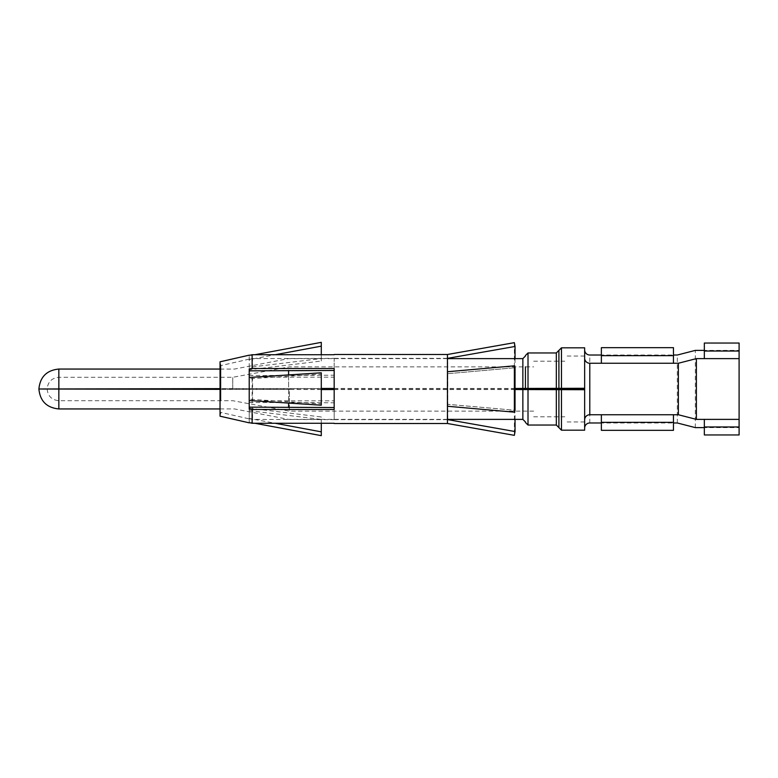 <?xml version="1.0" encoding="UTF-8"?>
<svg xmlns="http://www.w3.org/2000/svg" width="778" height="778" viewBox="0 0 778 778"><rect width="100%" height="100%" fill="white"/><g stroke="black" fill="none" stroke-linecap="round" stroke-linejoin="round"><path stroke-width="0.58" stroke-dasharray="3.89 2.92" d="M704.343 419.381L704.343 427.618L739.1 427.618L739.1 434.96M739.1 427.618L739.1 343.04M584.648 349.867L584.648 388.426L584.648 349.867M601.375 363.258L601.375 355.021L673.456 355.021L673.456 347.669M673.456 363.258L673.456 355.021M704.343 358.619L704.343 350.382L739.1 350.382M695.337 427.618L695.337 350.382M673.456 414.742L673.456 430.331M584.648 389.574L584.648 388.426M601.375 414.742L601.375 422.979L673.456 422.979M677.317 422.979L677.317 355.021M220.048 389.204L232.739 389.204L232.739 377.291L232.739 388.796L220.048 388.796M232.739 388.796L321.295 388.611M515.036 388.611L334.17 388.611M515.036 388.465L334.17 388.465M321.295 388.465L220.048 388.65M321.295 389.535L220.048 389.35M515.036 389.535L334.17 389.535M515.036 389.389L334.17 389.389M321.295 389.389L289.377 389.389L289.377 411.134L289.377 388.611M232.739 389.204L289.377 389.389M533.669 388.611L533.669 389.389M567.143 388.514L567.143 389.486M584.648 430.185L584.648 347.815M558.905 416.804L558.905 350.382M525.432 388.426L525.432 366.866M288.599 389.535L288.599 403.082M288.599 407.536L288.599 370.464M288.599 374.918L288.599 388.465M234.548 389.35L234.548 388.65M601.375 355.021L601.375 347.669M704.343 350.382L704.343 343.04M601.375 422.979L601.375 430.331M704.343 427.618L704.343 434.96M321.295 361.031L321.295 358.551L249.213 367.323L249.213 355.39L249.213 377.534L249.213 369.803L321.295 361.031L321.295 354.719M254.941 354.719L249.213 355.789L249.213 359.582L275.256 354.719M321.295 358.551L321.295 342.349M249.213 367.323L249.213 355.789M249.213 400.466L249.213 422.61L249.213 400.466L252.568 400.855L252.568 377.145L334.17 377.145L334.17 358.366L252.568 358.609L252.568 370.464M249.213 418.622L252.568 419.391L334.17 419.634L334.17 400.855L252.568 400.855M252.568 407.536L252.568 419.391M321.295 372.798L321.295 374.121L249.213 378.779L249.213 409.15M220.903 400.232L220.903 365.572L220.903 400.232M249.213 377.534L252.568 377.145M447.778 419.381L447.778 373.683L447.778 404.317L515.036 410.269L514.365 412.165L514.365 435.34M515.036 419.381L515.036 410.269L447.438 404.317L447.438 371.748L514.365 365.835L515.036 367.731L515.036 358.619M334.17 368.519L334.17 409.481M249.213 402.459L334.17 402.8L334.17 400.855M321.295 423.281L321.295 416.969L249.213 408.207L249.213 422.211L249.213 418.438L275.256 423.281M334.17 402.8L334.17 419.391M321.295 405.202L321.295 403.879L249.213 399.221L249.213 400.534L249.213 368.85M249.213 359.378L252.568 358.609M249.213 359.125L220.903 365.572L220.048 361.809L220.048 416.191L220.903 412.428L249.213 418.875M249.213 375.541L334.17 375.2L334.17 377.145M334.17 358.366L447.438 358.366L447.438 373.683L447.778 358.619M447.438 406.252L447.438 404.317L447.438 406.252L514.365 412.165M447.438 371.748L447.438 358.366M334.17 375.2L334.17 358.609M252.13 402.8L252.13 375.2M254.941 423.281L249.213 422.211M249.213 410.677L321.295 419.449L321.295 416.969M321.295 435.651L321.295 419.449M321.295 374.121L321.295 403.879M447.778 373.683L515.036 367.731L447.778 373.683M514.365 342.66L514.365 365.835M589.792 422.979L589.792 355.021M58.856 389.204L58.856 400.709L58.856 389.204M58.856 388.796L58.856 377.291L58.856 388.796M561.473 430.185L561.473 347.815M556.328 425.041L556.328 352.959M528.009 425.041L528.009 352.959M522.865 419.381L522.865 358.619M58.846 408.946L58.846 369.054M533.669 411.134L289.377 411.134L232.739 400.709L58.856 400.709C51.747 400.018 47.837 396.109 47.137 389C47.837 381.891 51.747 377.982 58.856 377.291L232.739 377.291L289.377 366.866L533.669 366.866M533.669 416.804L567.143 416.804M533.669 361.196L567.143 361.196M567.143 421.948L584.648 421.948M567.143 356.052L584.648 356.052M220.048 408.946L234.548 408.946L288.599 419.381L447.438 419.381M220.048 369.054L234.548 369.054L288.599 358.619L447.438 358.619M334.17 419.634L447.438 419.634"/><path stroke-width="1.17" d="M584.648 419.887A5.145 5.145 0 0 1 589.792 414.742L678.358 414.742L696.378 419.381L739.1 419.381L739.1 343.04L704.343 343.04L704.343 351.024L739.1 351.024M739.1 419.381L739.1 434.96L704.343 434.96L704.343 426.976L739.1 426.976M584.648 349.867A5.145 5.145 0 0 0 589.792 355.021L601.375 355.021M584.648 358.113A5.145 5.145 0 0 0 589.792 363.258L673.456 363.258L673.456 347.669L601.375 347.669L601.375 355.663L673.456 355.663M673.456 355.021L677.317 355.021L695.337 350.382L704.343 350.382M739.1 358.619L696.378 358.619L678.358 363.258L673.456 363.258M673.456 422.979L677.317 422.979L695.337 427.618L704.343 427.618M601.375 422.979L589.792 422.979A5.145 5.145 0 0 0 584.648 428.133M696.378 419.381L696.378 358.619M515.036 389.535L584.648 389.72L584.648 388.426L515.036 388.611M567.143 389.574L584.648 389.574L584.648 388.28L515.036 388.465M678.358 414.742L678.358 363.258M220.048 389.204L38.9 389L220.048 388.65M220.048 388.796L47.137 389M334.17 388.611L321.295 388.611M334.17 388.465L321.295 388.465M220.048 389.35L38.9 389C40.086 401.117 46.738 407.769 58.846 408.946L220.048 408.946M334.17 389.535L321.295 389.535M567.143 388.426L567.143 389.486L515.036 389.389M334.17 389.389L321.295 389.389M533.669 388.514L533.669 389.486M584.648 389.72L584.648 430.185L561.473 430.185L558.905 427.618L558.905 416.804M561.473 388.28L561.473 347.815L584.648 347.815L584.648 388.28M558.905 389.671L558.905 427.618L556.328 425.041L556.328 389.632M561.473 347.815L558.905 350.382L558.905 388.329M525.432 366.866L525.432 388.416M288.599 403.082L288.599 407.536M288.599 370.464L288.599 374.918M601.375 363.258L601.375 355.663M704.343 358.619L704.343 351.024M673.456 414.742L673.456 430.331L601.375 430.331L601.375 422.337L673.456 422.337M601.375 414.742L601.375 422.337M704.343 419.381L704.343 426.976M321.295 354.719L321.295 346.152L275.256 354.719M254.941 354.719L321.295 342.349L321.295 346.152M252.13 409.481L249.213 409.15L249.213 407.157L334.17 407.536L334.17 409.481L252.13 409.481L252.13 423.281L334.17 423.281M275.256 423.281L321.295 431.848L321.295 423.281M249.213 422.61L252.13 423.281M249.213 370.843L249.213 368.85L252.13 368.519L334.17 368.519L334.17 370.464L249.213 370.843L249.213 407.157M249.213 422.833L220.048 416.191L220.048 361.809L249.213 355.167M447.438 358.366L515.036 346.463L514.365 342.66L447.438 354.505L447.438 371.748L514.365 365.835L515.036 367.731L515.036 410.269L514.365 412.165L514.365 365.835M447.778 419.634L515.036 431.537L515.036 419.381M515.036 431.537L514.365 435.34L447.438 423.495L447.438 406.252L514.365 412.165M334.17 370.464L334.17 407.536M334.17 354.719L252.13 354.719L252.13 368.519M447.438 371.748L447.438 406.252M321.295 431.848L321.295 435.651L254.941 423.281M249.213 355.39L252.13 354.719M249.213 400.534L321.295 405.202L321.295 372.798L249.213 377.466M515.036 358.619L515.036 346.463M589.792 414.742L589.792 363.258M561.473 389.72L561.473 430.185M528.009 388.368L528.009 352.959L556.328 352.959L556.328 388.368M528.009 389.632L528.009 425.041L556.328 425.041M522.865 389.535L522.865 419.381L525.432 421.948M447.438 358.619L522.865 358.619L522.865 388.465M58.846 389.35L58.846 408.946M220.048 369.054L58.846 369.054L58.846 388.65M556.328 352.959L558.905 350.382M528.009 425.041L525.432 422.464M528.009 352.959L525.432 355.536M522.865 358.619L525.432 356.052M447.438 419.381L522.865 419.381M58.846 369.054C46.738 370.231 40.086 376.883 38.9 389M334.17 423.495L447.438 423.495M334.17 354.505L447.438 354.505"/></g></svg>
